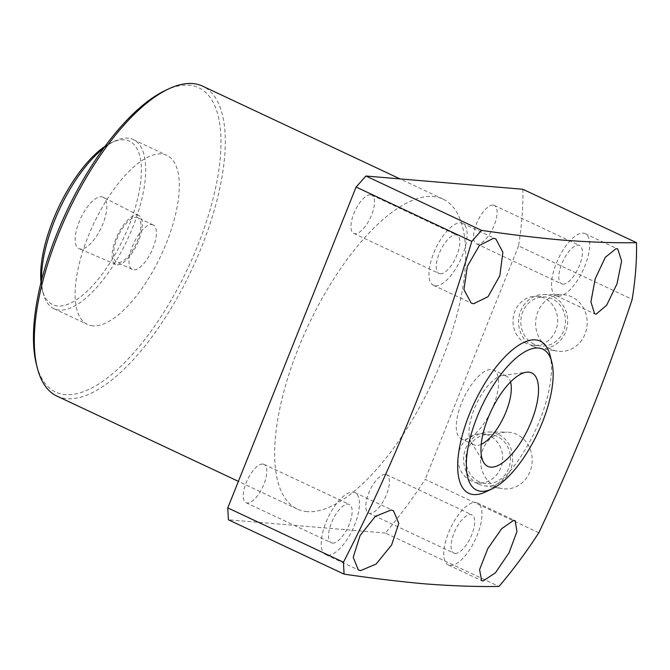 <?xml version="1.0" encoding="UTF-8"?>
<svg xmlns="http://www.w3.org/2000/svg" width="670" height="670" viewBox="0 0 670 670"><rect width="100%" height="100%" fill="white"/><g stroke="black" fill="none" stroke-linecap="round" stroke-linejoin="round"><path stroke-width="0.5" stroke-dasharray="3.35 2.51" d="M104.947 146.395A90.291 35.962 -64.8 0 1 111.463 142.651A90.291 35.962 -64.8 0 1 124.243 139.829A90.291 35.962 -64.8 0 1 128.824 226.1A90.291 35.962 -64.8 0 1 57.779 305.989A90.291 35.962 -64.8 0 1 42.294 289.884A90.291 35.962 -64.8 0 1 41.012 282.48M41.548 280.353A93.406 37.202 115.2 0 0 43.198 293.401A93.406 37.202 115.2 0 0 53.876 308.661A93.406 37.202 115.2 0 0 59.22 310.068A93.406 37.202 115.2 0 0 130.089 233.713A93.406 37.202 115.2 0 0 133.313 139.586A93.406 37.202 115.2 0 0 127.97 138.179A93.406 37.202 115.2 0 0 114.754 141.102A93.406 37.202 115.2 0 0 103.657 148.162M101.463 196.779A28.4 11.315 -64.8 0 1 103.23 197.273A28.4 11.315 -64.8 0 1 102.033 225.999A28.4 11.315 -64.8 0 1 80.559 249.039A28.4 11.315 -64.8 0 1 79.077 248.679A28.4 11.315 -64.8 0 1 79.839 220.17A28.4 11.315 -64.8 0 1 101.463 196.779M137.149 215.028A27.043 10.77 -64.8 0 1 138.832 215.497A27.043 10.77 -64.8 0 1 137.693 242.85A27.043 10.77 -64.8 0 1 117.25 264.792A27.043 10.77 -64.8 0 1 115.835 264.441A27.043 10.77 -64.8 0 1 116.563 237.306A27.043 10.77 -64.8 0 1 137.149 215.028M136.253 217.281A24.597 9.799 -64.8 0 1 137.66 217.649A24.597 9.799 -64.8 0 1 136.806 242.431A24.597 9.799 -64.8 0 1 118.146 262.54A24.597 9.799 -64.8 0 1 116.739 262.171A24.597 9.799 -64.8 0 1 117.593 237.389A24.597 9.799 -64.8 0 1 136.253 217.281M151.763 224.567A24.597 9.799 -64.8 0 1 153.17 224.936A24.597 9.799 -64.8 0 1 152.316 249.726A24.597 9.799 -64.8 0 1 133.657 269.826A24.597 9.799 -64.8 0 1 132.25 269.457A24.597 9.799 -64.8 0 1 133.095 244.676A24.597 9.799 -64.8 0 1 151.763 224.567M92.82 325.854A93.406 37.202 -64.8 0 1 87.477 324.447A93.406 37.202 -64.8 0 1 90.71 230.321A93.406 37.202 -64.8 0 1 161.57 153.966A93.406 37.202 -64.8 0 1 166.922 155.373A93.406 37.202 -64.8 0 1 163.689 249.5A93.406 37.202 -64.8 0 1 92.82 325.854M490.641 411.966A37.981 15.134 -64.8 0 1 463.472 439.428A37.981 15.134 -64.8 0 1 461.295 438.85A37.981 15.134 -64.8 0 1 462.61 400.576A37.981 15.134 -64.8 0 1 491.428 369.522A37.981 15.134 -64.8 0 1 493.606 370.091A37.981 15.134 -64.8 0 1 491.638 409.847M481.236 444.336A37.981 15.134 -64.8 0 1 476.161 445.382A37.981 15.134 -64.8 0 1 473.983 444.813A37.981 15.134 -64.8 0 1 471.069 442.1A37.981 15.134 -64.8 0 1 476.445 404.002A37.981 15.134 -64.8 0 1 502.341 375.535A37.981 15.134 -64.8 0 1 504.116 375.485A37.981 15.134 -64.8 0 1 506.286 376.054A37.981 15.134 -64.8 0 1 510.548 381.942M165.281 90.467A168.128 66.966 -64.8 0 1 189.074 85.216A168.128 66.966 -64.8 0 1 197.608 245.857A168.128 66.966 -64.8 0 1 65.325 394.605A168.128 66.966 -64.8 0 1 36.473 364.614M56.967 396.112A171.244 68.206 115.2 0 0 66.766 398.692A171.244 68.206 115.2 0 0 196.687 258.704A171.244 68.206 115.2 0 0 202.6 86.137M495.951 486.688A28.4 25.77 94.8 0 1 481.236 454.779A28.4 25.77 94.8 0 1 507.056 432.175A28.4 25.77 94.8 0 1 516.855 434.42A28.4 25.77 94.8 0 1 531.126 468.196A28.4 25.77 94.8 0 1 502.282 488.648A28.4 25.77 94.8 0 1 495.951 486.688M478.196 483.891A27.043 24.539 94.8 0 1 464.193 453.515A27.043 24.539 94.8 0 1 488.765 431.991A27.043 24.539 94.8 0 1 498.095 434.135A27.043 24.539 94.8 0 1 511.687 466.286A27.043 24.539 94.8 0 1 484.226 485.758A27.043 24.539 94.8 0 1 478.196 483.891M479.092 481.646A24.597 22.319 94.8 0 1 466.529 453.205A24.597 22.319 94.8 0 1 490.214 434.503A24.597 22.319 94.8 0 1 497.199 436.379A24.597 22.319 94.8 0 1 509.761 464.829A24.597 22.319 94.8 0 1 486.077 483.522A24.597 22.319 94.8 0 1 479.092 481.646M471.27 480.985A24.597 22.319 94.8 0 1 458.707 452.543A24.597 22.319 94.8 0 1 482.392 433.842A24.597 22.319 94.8 0 1 489.376 435.718A24.597 22.319 94.8 0 1 501.939 464.168A24.597 22.319 94.8 0 1 478.254 482.861A24.597 22.319 94.8 0 1 471.27 480.985M550.949 349.179A28.4 25.77 94.8 0 1 536.235 317.27A28.4 25.77 94.8 0 1 562.055 294.666A28.4 25.77 94.8 0 1 571.853 296.911A28.4 25.77 94.8 0 1 586.124 330.687A28.4 25.77 94.8 0 1 557.289 351.139A28.4 25.77 94.8 0 1 550.949 349.179M533.194 346.382A27.043 24.539 94.8 0 1 519.191 316.005A27.043 24.539 94.8 0 1 543.772 294.482A27.043 24.539 94.8 0 1 553.102 296.626A27.043 24.539 94.8 0 1 566.686 328.777A27.043 24.539 94.8 0 1 539.233 348.249A27.043 24.539 94.8 0 1 533.194 346.382M534.091 344.137A24.597 22.319 94.8 0 1 521.536 315.696A24.597 22.319 94.8 0 1 545.212 296.994A24.597 22.319 94.8 0 1 552.197 298.87A24.597 22.319 94.8 0 1 564.76 327.32A24.597 22.319 94.8 0 1 541.075 346.013A24.597 22.319 94.8 0 1 534.091 344.137M526.268 343.476A24.597 22.319 94.8 0 1 513.714 315.034A24.597 22.319 94.8 0 1 537.39 296.333A24.597 22.319 94.8 0 1 544.375 298.209A24.597 22.319 94.8 0 1 556.938 326.659A24.597 22.319 94.8 0 1 533.253 345.352A24.597 22.319 94.8 0 1 526.268 343.476M450.29 565.472A34.245 13.643 115.2 0 0 476.269 537.474A34.245 13.643 115.2 0 0 477.459 502.961A34.245 13.643 115.2 0 0 475.491 502.45A34.245 13.643 115.2 0 0 449.511 530.447A34.245 13.643 115.2 0 0 448.331 564.961A34.245 13.643 115.2 0 0 450.29 565.472M455.097 553.445A21.172 8.434 115.2 0 0 471.161 536.134A21.172 8.434 115.2 0 0 471.898 514.803A21.172 8.434 115.2 0 0 470.683 514.485A21.172 8.434 115.2 0 0 454.62 531.787A21.172 8.434 115.2 0 0 453.892 553.127A21.172 8.434 115.2 0 0 455.097 553.445M385.384 474.402A21.172 8.434 -64.8 0 1 386.598 474.72A21.172 8.434 -64.8 0 1 385.861 496.06A21.172 8.434 -64.8 0 1 369.798 513.362A21.172 8.434 -64.8 0 1 368.592 513.044A21.172 8.434 -64.8 0 1 369.321 491.713A21.172 8.434 -64.8 0 1 385.384 474.402M327.731 555.129A34.245 13.643 115.2 0 0 353.71 527.131A34.245 13.643 115.2 0 0 354.899 492.618A34.245 13.643 115.2 0 0 352.931 492.098A34.245 13.643 115.2 0 0 326.952 520.096A34.245 13.643 115.2 0 0 325.771 554.609A34.245 13.643 115.2 0 0 327.731 555.129M332.538 543.094A21.172 8.434 115.2 0 0 348.601 525.791A21.172 8.434 115.2 0 0 349.338 504.451A21.172 8.434 115.2 0 0 348.124 504.133A21.172 8.434 115.2 0 0 332.06 521.444A21.172 8.434 115.2 0 0 331.332 542.775A21.172 8.434 115.2 0 0 332.538 543.094M262.824 464.059A21.172 8.434 -64.8 0 1 264.039 464.377A21.172 8.434 -64.8 0 1 263.302 485.708A21.172 8.434 -64.8 0 1 247.238 503.019A21.172 8.434 -64.8 0 1 246.032 502.701A21.172 8.434 -64.8 0 1 246.761 481.361A21.172 8.434 -64.8 0 1 262.824 464.059M435.433 285.839A34.245 13.643 115.2 0 0 461.421 257.841A34.245 13.643 115.2 0 0 462.602 223.328A34.245 13.643 115.2 0 0 460.642 222.809A34.245 13.643 115.2 0 0 434.663 250.806A34.245 13.643 115.2 0 0 433.473 285.32A34.245 13.643 115.2 0 0 435.433 285.839M440.249 273.804A21.172 8.434 115.2 0 0 456.312 256.501A21.172 8.434 115.2 0 0 457.041 235.162A21.172 8.434 115.2 0 0 455.834 234.843A21.172 8.434 115.2 0 0 439.771 252.154A21.172 8.434 115.2 0 0 439.034 273.486A21.172 8.434 115.2 0 0 440.249 273.804M370.535 194.769A21.172 8.434 -64.8 0 1 371.741 195.087A21.172 8.434 -64.8 0 1 371.012 216.418A21.172 8.434 -64.8 0 1 354.949 233.73A21.172 8.434 -64.8 0 1 353.735 233.411A21.172 8.434 -64.8 0 1 354.472 212.072A21.172 8.434 -64.8 0 1 370.535 194.769M557.993 296.182A34.245 13.643 115.2 0 0 583.98 268.184A34.245 13.643 115.2 0 0 585.161 233.671A34.245 13.643 115.2 0 0 583.202 233.16A34.245 13.643 115.2 0 0 557.222 261.158A34.245 13.643 115.2 0 0 556.033 295.671A34.245 13.643 115.2 0 0 557.993 296.182M562.808 284.155A21.172 8.434 115.2 0 0 578.872 266.844A21.172 8.434 115.2 0 0 579.6 245.513A21.172 8.434 115.2 0 0 578.394 245.195A21.172 8.434 115.2 0 0 562.331 262.498A21.172 8.434 115.2 0 0 561.594 283.837A21.172 8.434 115.2 0 0 562.808 284.155M493.095 205.112A21.172 8.434 -64.8 0 1 494.301 205.43A21.172 8.434 -64.8 0 1 493.572 226.77A21.172 8.434 -64.8 0 1 477.509 244.073A21.172 8.434 -64.8 0 1 476.295 243.754A21.172 8.434 -64.8 0 1 477.032 222.423A21.172 8.434 -64.8 0 1 493.095 205.112M307.145 511.629A171.244 68.206 -64.8 0 1 297.346 509.058A171.244 68.206 -64.8 0 1 303.267 336.491A171.244 68.206 -64.8 0 1 433.189 196.503A171.244 68.206 -64.8 0 1 442.987 199.082A171.244 68.206 -64.8 0 1 437.066 371.641A171.244 68.206 -64.8 0 1 307.145 511.629M538.831 532.767L425.182 479.377A273.988 109.135 -64.8 0 1 385.351 533.044L498.999 586.434M522.851 189.267A273.988 109.135 -64.8 0 1 518.547 245.932L632.204 299.331M385.351 533.044L228.403 519.786M518.547 245.932L425.182 479.377M549.936 354.866A84.068 33.483 -64.8 0 1 534.886 431.455A84.068 33.483 -64.8 0 1 485.532 491.939M42.294 289.884L43.198 293.401M111.463 142.651L114.754 141.102M138.832 215.497L103.23 197.273M153.17 224.936L137.66 217.649M53.876 308.661L87.477 324.447M506.286 376.054L493.606 370.091M488.765 431.991L507.056 432.175M482.392 433.842L490.214 434.503M543.772 294.482L562.055 294.666M537.39 296.333L545.212 296.994M477.459 502.961L515.146 520.674M386.598 474.72L471.898 514.803M354.899 492.618L393.458 510.733M264.039 464.377L349.338 504.451M462.602 223.328L495.867 238.956M371.741 195.087L457.041 235.162M585.161 233.671L617.74 248.98M494.301 205.43L579.6 245.513M297.346 509.058L238.386 481.353M442.987 199.082L400.032 178.898M476.295 243.754L561.594 283.837M556.033 295.671L594.591 313.786M353.735 233.411L439.034 273.486M433.473 285.32L471.169 303.033M246.032 502.701L331.332 542.775M325.771 554.609L358.341 569.919M368.592 513.044L453.892 553.127M448.331 564.961L481.596 580.589M533.253 345.352L541.075 346.013M539.233 348.249L557.289 351.139M478.254 482.861L486.077 483.522M484.226 485.758L502.282 488.648M471.069 442.1L483.832 462.685M502.341 375.535L526.327 372.227M473.983 444.813L461.295 438.85M133.313 139.586L166.922 155.373M132.25 269.457L116.739 262.171M115.835 264.441L79.077 248.679"/><path stroke-width="1" d="M41.012 282.48A90.291 35.962 -64.8 0 1 104.947 146.395M103.657 148.162A93.406 37.202 115.2 0 0 41.548 280.353M491.638 409.847A37.981 15.134 -64.8 0 1 490.641 411.966M510.548 381.942A37.981 15.134 -64.8 0 1 503.832 416.866A37.981 15.134 -64.8 0 1 481.236 444.336M528.739 372.151A51.623 20.561 -64.8 0 1 531.36 421.472A51.623 20.561 -64.8 0 1 490.75 467.141A51.623 20.561 -64.8 0 1 483.832 462.685A51.623 20.561 -64.8 0 1 491.135 410.903A51.623 20.561 -64.8 0 1 526.327 372.227A51.623 20.561 -64.8 0 1 528.739 372.151M37.378 368.14L36.473 364.614A168.128 66.966 -64.8 0 1 66.59 211.435A168.128 66.966 -64.8 0 1 165.281 90.467L168.572 88.917A171.244 68.206 115.2 0 0 68.047 212.122A171.244 68.206 115.2 0 0 37.378 368.14A171.244 68.206 115.2 0 0 56.967 396.112L238.386 481.353M400.032 178.898L202.6 86.137A171.244 68.206 115.2 0 0 192.801 83.566A171.244 68.206 115.2 0 0 168.572 88.917M483.179 580.932L495.406 572.825L509.083 552.7L516.955 531.544L515.146 520.674L513.647 520.372L501.738 528.613L487.802 548.596L479.586 569.575L481.596 580.589L483.179 580.932M360.619 570.58L376.088 564.09L391.59 545.037L398.801 523.412L393.458 510.733L391.087 510.029L375.368 516.344L360.1 535.506L353.216 557.314L358.341 569.919L360.619 570.58M473.59 303.761L488.028 296.709L499.828 275.713L502.885 252.314L495.867 238.956L493.539 238.269L479.402 245.471L467.333 266.333L463.942 289.599L471.169 303.033L473.59 303.761M596.149 314.113L606.601 305.319L617.011 283.854L621.626 260.982L617.74 248.98L616.099 248.612L605.32 257.305L595.178 278.862L590.923 301.877L594.591 313.786L596.149 314.113M492.115 488.832L485.532 491.939A84.068 33.483 -64.8 0 1 473.64 494.569A84.068 33.483 -64.8 0 1 469.369 414.244A84.068 33.483 -64.8 0 1 535.514 339.866A84.068 33.483 -64.8 0 1 549.936 354.866L551.745 361.909A77.837 31.004 -64.8 0 1 537.809 432.828A77.837 31.004 -64.8 0 1 492.115 488.832A77.837 31.004 -64.8 0 1 481.102 491.269A77.837 31.004 -64.8 0 1 477.149 416.891A77.837 31.004 -64.8 0 1 538.387 348.023A77.837 31.004 -64.8 0 1 551.745 361.909M481.571 230.363C510.557 234.617 537.399 237.842 562.096 240.053C589.608 242.188 614.415 243.059 636.5 242.666L522.851 189.267L365.904 176.017L481.571 230.363L471.772 241.376L356.105 187.03L365.904 176.017M343.442 562.231L344.07 574.131L228.403 519.786L227.775 507.894L343.442 562.231C395.978 459.913 438.758 352.964 471.772 241.376M636.5 242.666A273.988 109.135 115.2 0 1 632.204 299.331C605.605 379.187 574.475 456.999 538.831 532.767A273.988 109.135 115.2 0 1 498.999 586.434C476.914 586.828 452.108 585.957 424.596 583.83C399.898 581.619 373.056 578.386 344.07 574.131M227.775 507.894L356.105 187.03"/></g></svg>
